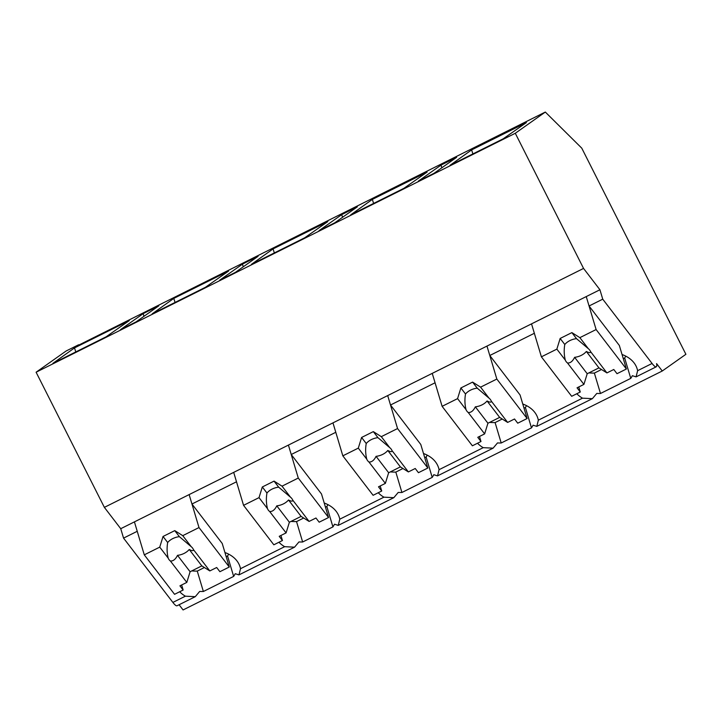 <?xml version="1.0" encoding="UTF-8"?>
<svg xmlns="http://www.w3.org/2000/svg" width="722" height="722" viewBox="0 0 722 722"><rect width="100%" height="100%" fill="white"/><g stroke="black" fill="none" stroke-linecap="round" stroke-linejoin="round"><path stroke-width="1.08" d="M78.879 345.035L545.318 112.054L581.779 148.172L685.9 354.294L662.264 371L656.587 363.608A17.77 3.267 -116.5 0 1 656.244 366.812A17.77 3.267 -116.5 0 1 652.074 363.473L637.616 370.684A40.27 27.183 163.3 0 0 637.192 368.969A40.27 27.183 163.3 0 0 622.048 354.502M179.083 604.747L183.072 609.946L662.264 371M195.075 596.778L177.052 605.758A17.77 3.267 -116.5 0 1 172.883 602.419L123.552 538.116L137.234 531.302L134.418 521.88L599.928 289.757L583.557 268.422L104.365 507.367L120.736 528.703L123.552 538.116M78.608 344.773L66.126 351L36.1 372.218L104.365 507.367M36.1 372.218L515.291 133.272L545.318 112.054M129.292 320.595L74.519 347.905L52.914 363.346L106.08 336.831L129.292 320.595M456.647 157.315L441.007 165.112L418.327 181.15L433.958 173.352L456.647 157.315M136.124 321.859L120.493 329.656L143.173 313.628L158.813 305.83L136.124 321.859M427.126 172.08L403.914 188.316L350.748 214.831L372.353 199.398L427.126 172.08M242.457 264.117L219.768 280.154L235.399 272.356L258.088 256.319L242.457 264.117L243.26 266.806M327.842 221.591L304.639 237.827L251.464 264.333L273.069 248.9L327.842 221.591M471.628 149.896L450.023 165.329L503.198 138.814L526.401 122.578L471.628 149.896L472.883 153.93M334.683 222.854L319.043 230.652L341.732 214.614L357.363 206.817L334.683 222.854M173.794 298.403L152.189 313.844L205.364 287.329L228.567 271.093L173.794 298.403L175.049 302.437M637.616 370.684L636.073 376.875L632.346 375.693A40.27 27.183 -16.7 0 1 630.766 378.382L600.478 393.49A40.27 27.183 -16.7 0 1 596.787 393.427L592.383 398.661L582.501 398.165L538.332 420.186L536.798 426.377L533.071 425.195A40.27 27.183 -16.7 0 1 531.491 427.884L501.203 442.992A40.27 27.183 -16.7 0 1 497.503 442.929L493.108 448.163L483.217 447.667L439.057 469.688A40.27 27.183 163.3 0 0 438.633 467.982A40.27 27.183 163.3 0 0 423.489 453.515M439.057 469.688L437.523 475.888L433.796 474.697A40.27 27.183 -16.7 0 1 432.216 477.386L401.919 492.494A40.27 27.183 -16.7 0 1 398.228 492.431L393.824 497.675L383.942 497.169L339.782 519.19A40.27 27.183 163.3 0 0 339.358 517.484A40.27 27.183 163.3 0 0 324.214 503.017M339.782 519.19L338.248 525.39L334.512 524.199A40.27 27.183 -16.7 0 1 332.932 526.898L302.644 541.996A40.27 27.183 -16.7 0 1 298.953 541.933L294.549 547.177L284.667 546.68L240.507 568.701A40.27 27.183 163.3 0 0 240.083 566.987A40.27 27.183 163.3 0 0 224.939 552.52M240.507 568.701L238.964 574.892L235.237 573.701A40.27 27.183 -16.7 0 1 233.657 576.4L203.369 591.498A40.27 27.183 -16.7 0 1 199.669 591.435L195.274 596.679L185.392 596.182L172.883 602.419M179.697 591.751A40.27 27.183 163.3 0 0 185.392 596.182M120.736 528.703L134.418 521.88L144.283 554.848L159.743 547.132L163.037 536.473L174.76 530.625L182.756 535.661L199.001 527.556L189.137 494.588L191.953 504.01L236.509 481.791L233.693 472.378L243.558 505.346L259.027 497.629L262.312 486.971L274.044 481.123L282.031 486.159L298.276 478.054L288.412 445.086L291.228 454.508L335.793 432.288L332.968 422.866L342.833 455.835L358.302 448.127L361.596 437.46L373.319 431.621L381.306 436.657L397.56 428.552L387.687 395.584L390.512 405.006L435.068 382.786L432.243 373.364L442.117 406.333L457.577 398.625L460.871 387.958L472.594 382.109L480.59 387.145L496.835 379.05L486.971 346.082L489.787 355.504L512.069 344.394L534.343 333.284L531.527 323.862L541.392 356.83L556.861 349.123L560.146 338.456L571.878 332.607L579.865 337.643L596.11 329.548L586.246 296.58L589.062 305.993L602.744 299.17L652.074 363.473M515.291 133.272L583.557 268.422M143.976 316.308L143.173 313.628M75.774 351.948L74.519 347.905M191.79 570.903A40.27 27.183 163.3 0 0 197.259 571.093L203.369 591.498M226.176 556.671L227.547 555.985L233.657 576.4M197.259 571.093L204.407 567.528M227.547 555.985A40.27 27.183 163.3 0 0 228.666 554.153M199.001 527.556L229.28 567.023L222.232 543.476L191.953 504.01M278.972 542.24A40.27 27.183 163.3 0 0 284.667 546.68M599.928 289.757L602.744 299.17M441.81 167.793L441.007 165.112M576.806 393.734A40.27 27.183 163.3 0 0 582.501 398.165M588.899 372.886A40.27 27.183 163.3 0 0 594.368 373.075L600.478 393.49M623.294 358.653L624.665 357.977L630.766 378.382M594.368 373.075L601.525 369.511M624.665 357.977A40.27 27.183 163.3 0 0 625.775 356.136M596.11 329.548L626.389 369.005L619.341 345.459L589.062 305.993M496.835 379.05L527.114 418.516L520.066 394.961L489.787 355.504M538.332 420.186A40.27 27.183 163.3 0 0 537.917 418.48A40.27 27.183 163.3 0 0 522.773 404.004M291.065 521.401A40.27 27.183 163.3 0 0 296.534 521.591L302.644 541.996M325.46 507.169L326.831 506.483L332.932 526.898M296.534 521.591L303.691 518.026M326.831 506.483A40.27 27.183 163.3 0 0 327.941 504.651M298.276 478.054L328.555 517.521L321.507 493.974L291.228 454.508M378.256 492.738A40.27 27.183 163.3 0 0 383.942 497.169M342.535 217.304L341.732 214.614M274.333 252.935L273.069 248.9M390.34 471.89A40.27 27.183 163.3 0 0 395.818 472.089L401.919 492.494M424.735 457.667L426.106 456.981L432.216 477.386M395.818 472.089L402.966 468.515M426.106 456.981A40.27 27.183 163.3 0 0 427.225 455.149M397.56 428.552L427.83 468.018L420.782 444.463L390.512 405.006M477.531 443.236A40.27 27.183 163.3 0 0 483.217 447.667M373.608 203.433L372.353 199.398M489.615 422.388A40.27 27.183 163.3 0 0 495.093 422.578L501.203 442.992M524.01 408.165L525.381 407.479L531.491 427.884M495.093 422.578L502.241 419.013M525.381 407.479A40.27 27.183 163.3 0 0 526.5 405.647M182.756 535.661L191.213 546.689A13.33 8.998 163.3 0 1 192.53 548.007A13.33 8.998 163.3 0 1 193.406 549.55L209.813 570.931L216.681 567.51L219.894 571.707L229.28 567.023M181.646 584.982L183.153 590.018L174.562 594.314L144.283 554.848M159.743 547.132L168.208 558.16A13.33 8.998 163.3 0 0 169.083 559.703A13.33 8.998 163.3 0 0 170.401 561.021L186.808 582.41L179.94 585.831L183.153 590.018M163.037 536.473L167.675 542.52C166.755 547.872 166.926 553.079 168.208 558.16L167.973 557.474M167.675 542.52A13.33 8.998 -16.7 0 1 179.399 536.672L174.76 530.625M191.213 546.689L179.399 536.672M170.401 561.021C173.181 561.22 175.554 559.324 177.513 555.335A13.33 8.998 163.3 0 0 189.236 549.487C192.223 551.021 193.613 551.039 193.406 549.55L193.514 549.83M189.236 549.487L201.826 565.895L209.813 570.931M186.808 582.41L190.094 571.743L201.826 565.895M177.513 555.335L190.094 571.743M282.031 486.159L290.488 497.187A13.33 8.998 163.3 0 1 291.805 498.505A13.33 8.998 163.3 0 1 292.69 500.048L309.088 521.428L315.956 518.008L319.178 522.196L328.555 517.521M280.921 535.471L282.437 540.516L273.837 544.803L243.558 505.346M259.027 497.629L267.483 508.658A13.33 8.998 163.3 0 0 268.358 510.201A13.33 8.998 163.3 0 0 269.676 511.519L286.083 532.899L279.215 536.329L282.437 540.516M262.312 486.971L266.959 493.018C266.03 498.37 266.21 503.577 267.483 508.658L267.248 507.963M266.959 493.018A13.33 8.998 -16.7 0 1 278.683 487.169L274.044 481.123M290.488 497.187L278.683 487.169M269.676 511.519C272.456 511.717 274.829 509.822 276.788 505.833A13.33 8.998 163.3 0 0 288.511 499.985C291.498 501.519 292.888 501.537 292.69 500.048L292.789 500.319M288.511 499.985L301.101 516.392L309.088 521.428M286.083 532.899L289.378 522.241L301.101 516.392M276.788 505.833L289.378 522.241M381.306 436.657L389.772 447.676A13.33 8.998 163.3 0 1 391.089 449.003A13.33 8.998 163.3 0 1 391.965 450.537L408.372 471.926L415.231 468.497L418.453 472.693L427.83 468.018M380.205 485.969L381.712 491.014L373.112 495.301L342.833 455.835M358.302 448.127L366.758 459.156A13.33 8.998 163.3 0 0 367.633 460.69A13.33 8.998 163.3 0 0 368.951 462.017L385.358 483.397L378.499 486.818L381.712 491.014M361.596 437.46L366.235 443.516C365.305 448.858 365.485 454.075 366.758 459.156L366.532 458.461M366.235 443.516A13.33 8.998 -16.7 0 1 377.958 437.667L373.319 431.621M389.772 447.676L377.958 437.667M368.951 462.017C371.74 462.215 374.104 460.32 376.063 456.331A13.33 8.998 163.3 0 0 387.795 450.483C390.773 452.008 392.163 452.035 391.965 450.537L392.073 450.817M387.795 450.483L400.376 466.89L408.372 471.926M385.358 483.397L388.653 472.739L400.376 466.89M376.063 456.331L388.653 472.739M480.59 387.145L489.047 398.174A13.33 8.998 163.3 0 1 490.364 399.492A13.33 8.998 163.3 0 1 491.24 401.035L507.647 422.424L514.515 418.995L517.728 423.191L527.114 418.516M479.48 436.467L480.987 441.512L472.387 445.799L442.117 406.333M457.577 398.625L466.033 409.645A13.33 8.998 163.3 0 0 466.917 411.188A13.33 8.998 163.3 0 0 468.235 412.506L484.642 433.895L477.774 437.315L480.987 441.512M460.871 387.958L465.509 394.004C464.589 399.356 464.76 404.573 466.033 409.645L465.807 408.959M465.509 394.004A13.33 8.998 -16.7 0 1 477.233 388.165L472.594 382.109M489.047 398.174L477.233 388.165M468.235 412.506C471.015 412.713 473.388 410.818 475.347 406.82A13.33 8.998 163.3 0 0 487.07 400.981C490.048 402.506 491.447 402.524 491.24 401.035L491.348 401.315M487.07 400.981L499.66 417.388L507.647 422.424M484.642 433.895L487.928 423.227L499.66 417.388M475.347 406.82L487.928 423.227M579.865 337.643L588.322 348.672A13.33 8.998 163.3 0 1 589.639 349.99A13.33 8.998 163.3 0 1 590.515 351.533L606.922 372.913L613.79 369.493L617.012 373.689L626.389 369.005M578.755 386.965L580.271 392.01L571.671 396.297L541.392 356.83M556.861 349.123L565.317 360.143A13.33 8.998 163.3 0 0 566.192 361.686A13.33 8.998 163.3 0 0 567.51 363.004L583.918 384.393L577.049 387.813L580.271 392.01M560.146 338.456L564.784 344.502C563.864 349.854 564.035 355.071 565.317 360.143L565.082 359.457M564.784 344.502A13.33 8.998 -16.7 0 1 576.517 338.654L571.878 332.607M588.322 348.672L576.517 338.654M567.51 363.004C570.29 363.211 572.663 361.316 574.622 357.318A13.33 8.998 163.3 0 0 586.345 351.47C589.332 353.004 590.722 353.022 590.515 351.533L590.623 351.813M586.345 351.47L598.935 367.877L606.922 372.913M583.918 384.393L587.212 373.725L598.935 367.877M574.622 357.318L587.212 373.725M294.35 547.276L239.072 574.838M592.184 398.761L536.897 426.332M656.244 366.812L636.181 376.821M393.625 497.774L338.347 525.336M492.9 448.263L437.631 475.825"/></g></svg>
